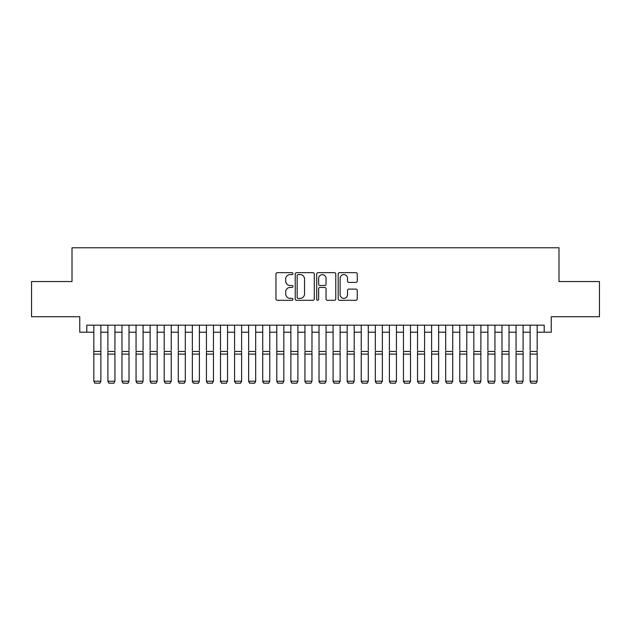<?xml version="1.0" encoding="UTF-8"?>
<svg xmlns="http://www.w3.org/2000/svg" width="631" height="631" viewBox="0 0 631 631"><rect width="100%" height="100%" fill="white"/><g stroke="black" fill="none" stroke-linecap="round" stroke-linejoin="round"><path stroke-width="0.95" d="M292.981 273.625A0.97 0.97 0 0 0 292.011 272.663L277.332 272.663A1.38 1.38 0 0 0 275.952 274.043L275.952 298.905A1.38 1.38 0 0 0 277.332 300.293L292.011 300.293A0.97 0.97 0 0 0 292.981 299.323A0.97 0.97 0 0 0 292.011 298.353L290.118 298.353A4.417 4.417 0 0 1 285.693 293.936L285.693 291.861A4.417 4.417 0 0 1 290.118 287.444L292.011 287.444A0.97 0.97 0 0 0 292.981 286.474A0.97 0.97 0 0 0 292.011 285.504L290.118 285.504A4.417 4.417 0 0 1 285.693 281.087L285.693 279.012A4.417 4.417 0 0 1 290.118 274.595L292.011 274.595A0.97 0.97 0 0 0 292.981 273.625M355.876 282.396A1.38 1.38 0 0 0 357.256 281.016L357.256 274.043A1.38 1.38 0 0 0 355.876 272.663L339.573 272.663A1.38 1.38 0 0 0 338.192 274.043L338.192 298.905A1.38 1.38 0 0 0 339.573 300.293L355.876 300.293A1.38 1.38 0 0 0 357.256 298.905L357.256 290.481A1.38 1.38 0 0 0 355.876 289.101L348.896 289.101A1.38 1.38 0 0 0 347.515 290.481L347.515 294.661A3.699 3.699 0 0 1 343.824 298.353A3.699 3.699 0 0 1 340.125 294.661L340.125 278.287A3.699 3.699 0 0 1 343.824 274.595A3.699 3.699 0 0 1 347.515 278.287L347.515 281.016A1.38 1.38 0 0 0 348.896 282.396L355.876 282.396M86.794 332.214L86.794 325.178L544.206 325.178L544.206 332.214L551.242 332.214L551.242 316.73L599.45 316.73L599.45 281.552L558.987 281.552L558.987 247.77L72.013 247.77L72.013 281.552L31.55 281.552L31.55 316.73L79.758 316.73L79.758 332.214L93.83 332.214M314.293 274.043A1.38 1.38 0 0 0 312.913 272.663L296.609 272.663A1.38 1.38 0 0 0 295.229 274.043L295.229 298.905A1.38 1.38 0 0 0 296.609 300.293L312.913 300.293A1.38 1.38 0 0 0 314.293 298.905L314.293 274.043M318.087 272.663L334.391 272.663A1.38 1.38 0 0 1 335.771 274.043L335.771 298.905A1.38 1.38 0 0 1 334.391 300.293L327.418 300.293A1.38 1.38 0 0 1 326.038 298.905L326.038 288.824A1.38 1.38 0 0 0 324.649 287.444L320.027 287.444A1.38 1.38 0 0 0 318.639 288.824L318.639 299.323A0.97 0.97 0 0 1 317.677 300.293A0.97 0.97 0 0 1 316.707 299.323L316.707 274.043A1.38 1.38 0 0 1 318.087 272.663M100.865 332.214L107.901 332.214M114.937 332.214L121.98 332.214M129.016 332.214L136.051 332.214M143.087 332.214L150.123 332.214M157.166 332.214L164.202 332.214M171.238 332.214L178.273 332.214M185.309 332.214L192.352 332.214M199.388 332.214L206.424 332.214M213.459 332.214L220.495 332.214M227.539 332.214L234.574 332.214M241.61 332.214L248.646 332.214M255.681 332.214L262.725 332.214M269.76 332.214L276.796 332.214M283.832 332.214L290.867 332.214M297.911 332.214L304.947 332.214M311.982 332.214L319.018 332.214M326.053 332.214L333.089 332.214M340.133 332.214L347.168 332.214M354.204 332.214L361.24 332.214M368.275 332.214L375.319 332.214M382.354 332.214L389.39 332.214M396.426 332.214L403.461 332.214M410.505 332.214L417.541 332.214M424.576 332.214L431.612 332.214M438.648 332.214L445.691 332.214M452.727 332.214L459.762 332.214M466.798 332.214L473.834 332.214M480.877 332.214L487.913 332.214M494.949 332.214L501.984 332.214M509.02 332.214L516.063 332.214M523.099 332.214L530.135 332.214M537.17 332.214L544.206 332.214M298.124 274.595A0.97 0.97 0 0 0 297.162 275.558L297.162 297.39A0.97 0.97 0 0 0 298.124 298.353L300.127 298.353A4.417 4.417 0 0 0 304.552 293.936L304.552 279.012A4.417 4.417 0 0 0 300.127 274.595L298.124 274.595M326.038 278.358A3.699 3.699 0 0 0 322.338 274.666A3.699 3.699 0 0 0 318.639 278.358L318.639 284.124A1.38 1.38 0 0 0 320.027 285.504L324.649 285.504A1.38 1.38 0 0 0 326.038 284.124L326.038 278.358M100.865 325.178L100.865 381.479L99.808 383.23L94.887 383.127L99.808 383.23M94.887 383.23L93.83 381.227L100.865 381.227L99.808 383.127M93.83 325.178L93.83 381.227L94.887 383.127M107.901 325.178L107.901 350.371M114.937 325.178L114.937 350.371M107.901 381.479L108.958 383.23L107.901 381.227L114.937 381.227L113.888 383.23L108.958 383.127L113.888 383.23M121.98 325.178L121.98 350.371M129.016 325.178L129.016 350.371M121.98 381.479L123.037 383.23L121.98 381.227L129.016 381.227L127.959 383.23L123.037 383.127L127.959 383.23M136.051 325.178L136.051 350.371M143.087 325.178L143.087 350.371M136.051 381.479L137.108 383.23L136.051 381.227L143.087 381.227L142.03 383.23L137.108 383.127L142.03 383.23M150.123 325.178L150.123 350.371M157.166 325.178L157.166 350.371M150.123 381.479L151.18 383.23L150.123 381.227L157.166 381.227L156.109 383.23L151.18 383.127L156.109 383.23M114.937 354.117L107.901 354.117L107.901 351.451L114.937 351.451L114.937 381.227L113.888 383.127M107.901 354.117L107.901 381.227L108.958 383.127M129.016 354.117L121.98 354.117L121.98 351.451L129.016 351.451L129.016 381.227L127.959 383.127M121.98 354.117L121.98 381.227L123.037 383.127M143.087 354.117L136.051 354.117L136.051 351.451L143.087 351.451L143.087 381.227L142.03 383.127M136.051 354.117L136.051 381.227L137.108 383.127M157.166 354.117L150.123 354.117L150.123 351.451L157.166 351.451L157.166 381.227L156.109 383.127M150.123 354.117L150.123 381.227L151.18 383.127M164.202 325.178L164.202 350.371M171.238 325.178L171.238 350.371M164.202 381.479L165.259 383.23L164.202 381.227L171.238 381.227L170.181 383.23L165.259 383.127L170.181 383.23M171.238 354.117L164.202 354.117L164.202 351.451L171.238 351.451L171.238 381.227L170.181 383.127M164.202 354.117L164.202 381.227L165.259 383.127M178.273 325.178L178.273 350.371M185.309 325.178L185.309 350.371M178.273 381.479L179.33 383.23L178.273 381.227L185.309 381.227L184.26 383.23L179.33 383.127L184.26 383.23M185.309 354.117L178.273 354.117L178.273 351.451L185.309 351.451L185.309 381.227L184.26 383.127M178.273 354.117L178.273 381.227L179.33 383.127M192.352 325.178L192.352 350.371M199.388 325.178L199.388 350.371M192.352 381.479L193.401 383.23L192.352 381.227L199.388 381.227L198.331 383.23L193.401 383.127L198.331 383.23M199.388 354.117L192.352 354.117L192.352 351.451L199.388 351.451L199.388 381.227L198.331 383.127M192.352 354.117L192.352 381.227L193.401 383.127M206.424 325.178L206.424 350.371M213.459 325.178L213.459 350.371M206.424 381.479L207.481 383.23L206.424 381.227L213.459 381.227L212.402 383.23L207.481 383.127L212.402 383.23M213.459 354.117L206.424 354.117L206.424 351.451L213.459 351.451L213.459 381.227L212.402 383.127M206.424 354.117L206.424 381.227L207.481 383.127M220.495 325.178L220.495 350.371M227.539 325.178L227.539 350.371M220.495 381.479L221.552 383.23L220.495 381.227L227.539 381.227L226.482 383.23L221.552 383.127L226.482 383.23M227.539 354.117L220.495 354.117L220.495 351.451L227.539 351.451L227.539 381.227L226.482 383.127M220.495 354.117L220.495 381.227L221.552 383.127M234.574 325.178L234.574 350.371M241.61 325.178L241.61 350.371M234.574 381.479L235.631 383.23L234.574 381.227L241.61 381.227L240.553 383.23L235.631 383.127L240.553 383.23M241.61 354.117L234.574 354.117L234.574 351.451L241.61 351.451L241.61 381.227L240.553 383.127M234.574 354.117L234.574 381.227L235.631 383.127M248.646 325.178L248.646 350.371M255.681 325.178L255.681 350.371M248.646 381.479L249.702 383.23L248.646 381.227L255.681 381.227L254.632 383.23L249.702 383.127L254.632 383.23M255.681 354.117L248.646 354.117L248.646 351.451L255.681 351.451L255.681 381.227L254.632 383.127M248.646 354.117L248.646 381.227L249.702 383.127M262.725 325.178L262.725 350.371M269.76 325.178L269.76 350.371M262.725 381.479L263.774 383.23L262.725 381.227L269.76 381.227L268.703 383.23L263.774 383.127L268.703 383.23M269.76 354.117L262.725 354.117L262.725 351.451L269.76 351.451L269.76 381.227L268.703 383.127M262.725 354.117L262.725 381.227L263.774 383.127M283.832 325.178L283.832 381.479L282.775 383.23L277.853 383.127L282.775 383.23M276.796 381.479L277.853 383.23L276.796 381.227L283.832 381.227L282.775 383.127M276.796 325.178L276.796 381.227L277.853 383.127M297.911 325.178L297.911 381.479L296.854 383.23L291.924 383.127L296.854 383.23M290.867 381.479L291.924 383.23L290.867 381.227L297.911 381.227L296.854 383.127M290.867 325.178L290.867 381.227L291.924 383.127M283.832 350.371L283.832 351.451L276.796 351.451L276.796 350.371M297.911 350.371L297.911 351.451L290.867 351.451L290.867 350.371M304.947 325.178L304.947 350.371M311.982 325.178L311.982 350.371M304.947 381.479L306.003 383.23L304.947 381.227L311.982 381.227L310.925 383.23L306.003 383.127L310.925 383.23M311.982 354.117L304.947 354.117L304.947 351.451L311.982 351.451L311.982 381.227L310.925 383.127M304.947 354.117L304.947 381.227L306.003 383.127M319.018 325.178L319.018 350.371M326.053 325.178L326.053 350.371M319.018 381.479L320.075 383.23L319.018 381.227L326.053 381.227L324.997 383.23L320.075 383.127L324.997 383.23M326.053 354.117L319.018 354.117L319.018 351.451L326.053 351.451L326.053 381.227L324.997 383.127M319.018 354.117L319.018 381.227L320.075 383.127M333.089 325.178L333.089 350.371M340.133 325.178L340.133 350.371M333.089 381.479L334.146 383.23L333.089 381.227L340.133 381.227L339.076 383.23L334.146 383.127L339.076 383.23M340.133 354.117L333.089 354.117L333.089 351.451L340.133 351.451L340.133 381.227L339.076 383.127M333.089 354.117L333.089 381.227L334.146 383.127M347.168 325.178L347.168 350.371M354.204 325.178L354.204 350.371M347.168 381.479L348.225 383.23L347.168 381.227L354.204 381.227L353.147 383.23L348.225 383.127L353.147 383.23M354.204 354.117L347.168 354.117L347.168 351.451L354.204 351.451L354.204 381.227L353.147 383.127M347.168 354.117L347.168 381.227L348.225 383.127M361.24 325.178L361.24 350.371M368.275 325.178L368.275 350.371M361.24 381.479L362.297 383.23L361.24 381.227L368.275 381.227L367.226 383.23L362.297 383.127L367.226 383.23M368.275 354.117L361.24 354.117L361.24 351.451L368.275 351.451L368.275 381.227L367.226 383.127M361.24 354.117L361.24 381.227L362.297 383.127M375.319 325.178L375.319 350.371M382.354 325.178L382.354 350.371M375.319 381.479L376.368 383.23L375.319 381.227L382.354 381.227L381.298 383.23L376.368 383.127L381.298 383.23M382.354 354.117L375.319 354.117L375.319 351.451L382.354 351.451L382.354 381.227L381.298 383.127M375.319 354.117L375.319 381.227L376.368 383.127M389.39 325.178L389.39 350.371M396.426 325.178L396.426 350.371M389.39 381.479L390.447 383.23L389.39 381.227L396.426 381.227L395.369 383.23L390.447 383.127L395.369 383.23M396.426 354.117L389.39 354.117L389.39 351.451L396.426 351.451L396.426 381.227L395.369 383.127M389.39 354.117L389.39 381.227L390.447 383.127M403.461 325.178L403.461 350.371M410.505 325.178L410.505 350.371M403.461 381.479L404.518 383.23L403.461 381.227L410.505 381.227L409.448 383.23L404.518 383.127L409.448 383.23M410.505 354.117L403.461 354.117L403.461 351.451L410.505 351.451L410.505 381.227L409.448 383.127M403.461 354.117L403.461 381.227L404.518 383.127M417.541 325.178L417.541 350.371M424.576 325.178L424.576 350.371M417.541 381.479L418.598 383.23L417.541 381.227L424.576 381.227L423.519 383.23L418.598 383.127L423.519 383.23M431.612 325.178L431.612 350.371M438.648 325.178L438.648 350.371M431.612 381.479L432.669 383.23L431.612 381.227L438.648 381.227L437.598 383.23L432.669 383.127L437.598 383.23M445.691 325.178L445.691 350.371M452.727 325.178L452.727 350.371M445.691 381.479L446.74 383.23L445.691 381.227L452.727 381.227L451.67 383.23L446.74 383.127L451.67 383.23M424.576 354.117L417.541 354.117L417.541 351.451L424.576 351.451L424.576 381.227L423.519 383.127M417.541 354.117L417.541 381.227L418.598 383.127M438.648 354.117L431.612 354.117L431.612 351.451L438.648 351.451L438.648 381.227L437.598 383.127M431.612 354.117L431.612 381.227L432.669 383.127M452.727 354.117L445.691 354.117L445.691 351.451L452.727 351.451L452.727 381.227L451.67 383.127M445.691 354.117L445.691 381.227L446.74 383.127M459.762 325.178L459.762 350.371M466.798 325.178L466.798 350.371M459.762 381.479L460.819 383.23L459.762 381.227L466.798 381.227L465.741 383.23L460.819 383.127L465.741 383.23M466.798 354.117L459.762 354.117L459.762 351.451L466.798 351.451L466.798 381.227L465.741 383.127M459.762 354.117L459.762 381.227L460.819 383.127M473.834 325.178L473.834 350.371M480.877 325.178L480.877 350.371M473.834 381.479L474.891 383.23L473.834 381.227L480.877 381.227L479.82 383.23L474.891 383.127L479.82 383.23M480.877 354.117L473.834 354.117L473.834 351.451L480.877 351.451L480.877 381.227L479.82 383.127M473.834 354.117L473.834 381.227L474.891 383.127M487.913 325.178L487.913 350.371M494.949 325.178L494.949 350.371M487.913 381.479L488.97 383.23L487.913 381.227L494.949 381.227L493.892 383.23L488.97 383.127L493.892 383.23M494.949 354.117L487.913 354.117L487.913 351.451L494.949 351.451L494.949 381.227L493.892 383.127M487.913 354.117L487.913 381.227L488.97 383.127M501.984 325.178L501.984 350.371M509.02 325.178L509.02 350.371M501.984 381.479L503.041 383.23L501.984 381.227L509.02 381.227L507.963 383.23L503.041 383.127L507.963 383.23M509.02 354.117L501.984 354.117L501.984 351.451L509.02 351.451L509.02 381.227L507.963 383.127M501.984 354.117L501.984 381.227L503.041 383.127M516.063 325.178L516.063 350.371M523.099 325.178L523.099 350.371M516.063 381.479L517.112 383.23L516.063 381.227L523.099 381.227L522.042 383.23L517.112 383.127L522.042 383.23M523.099 354.117L516.063 354.117L516.063 351.451L523.099 351.451L523.099 381.227L522.042 383.127M516.063 354.117L516.063 381.227L517.112 383.127M530.135 325.178L530.135 350.371M537.17 325.178L537.17 350.371M530.135 381.479L531.192 383.23L530.135 381.227L537.17 381.227L536.113 383.23L531.192 383.127L536.113 383.23M537.17 354.117L530.135 354.117L530.135 351.451L537.17 351.451L537.17 381.227L536.113 383.127M530.135 354.117L530.135 381.227L531.192 383.127M100.865 351.451L93.83 351.451M100.865 354.117L93.83 354.117M283.832 354.117L276.796 354.117M297.911 354.117L290.867 354.117"/></g></svg>

